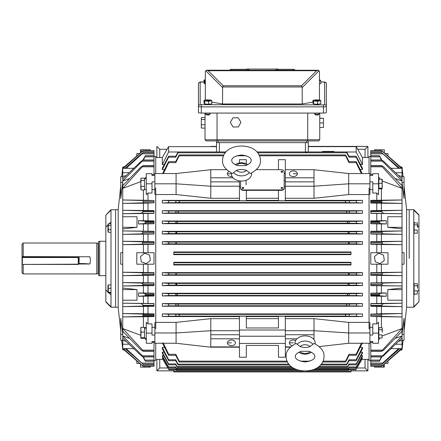 <?xml version="1.0" encoding="UTF-8"?>
<svg xmlns="http://www.w3.org/2000/svg" width="441" height="441" viewBox="0 0 441 441"><rect width="100%" height="100%" fill="white"/><g stroke="black" fill="none" stroke-linecap="round" stroke-linejoin="round"><path stroke-width="0.66" d="M105.834 215.186L110.994 209.718L110.994 210.208L105.834 215.186L105.834 227.06L107.957 224.965M110.994 210.208L110.994 307.212L115.581 307.212L115.581 209.718L118.166 209.718L118.166 307.212L115.581 307.212L115.581 209.718L110.994 209.718M110.994 307.212L105.834 302.046L105.834 227.06M110.994 306.721L105.834 301.743M105.834 289.869L107.957 291.964M108.861 292.857L110.994 294.952M109.159 223.785L110.994 221.977M141.098 178.147L140.817 179.162L141.098 178.147L144.488 178.147L144.488 180.424L141.098 180.424L140.817 183.054L141.098 189.961L140.817 188.346M141.098 186.328L144.488 186.328L144.488 189.961L141.098 189.961M140.817 179.162L141.098 180.424M140.817 187.949L140.817 183.699M140.817 183.054L140.817 179.41M146.263 189.332L144.488 189.332L144.488 180.424M144.488 179.178L144.488 178.776L146.263 178.776M140.817 329.471L141.098 332.09L140.817 338.032L141.098 338.385L144.488 338.385L144.488 327.365L141.098 327.365L140.817 329.471L140.822 327.669M146.263 327.999L144.488 328.407L144.488 332.09L141.098 332.09M144.488 337.602L141.098 337.602M140.817 338.032L141.098 338.385M140.817 337.949L140.817 335.149M140.817 334.543L140.817 329.989M144.488 327.999L146.263 327.729M108.299 232.319L107.957 231.525L107.957 224.579L108.299 223.785L108.299 232.319L110.994 232.319M110.994 223.785L108.299 223.785M110.994 225.428L108.299 225.428M110.994 229.695L108.299 229.695M108.299 285.465L108.299 292.857L108.299 292.289L110.994 292.289M107.968 292.637L107.968 285.118M110.994 284.897L108.299 284.897M110.994 288.309L108.299 288.309M110.994 292.857L108.299 292.857M246.508 170.369L250.471 173.528C257.599 169.609 260.912 165.276 260.416 160.535C260.377 141.181 222.589 141.203 222.567 160.535L222.567 160.535C222.154 165.408 225.467 169.741 232.506 173.528L236.47 170.369A6.168 4.36 0 0 0 246.508 170.369C243.046 169.184 239.7 169.184 236.47 170.369M231.47 173.065A10.093 7.139 0 0 0 231.398 173.914A10.093 7.139 0 0 0 241.486 181.053A10.093 7.139 0 0 0 251.579 173.919A10.093 7.139 0 0 0 251.508 173.065M237.71 165.612L245.268 165.612C249.198 164.267 251.188 162.575 251.238 160.535L251.238 160.535C251.287 157.751 248.029 155.899 241.459 154.984C234.921 155.916 231.679 157.762 231.74 160.535L231.74 160.535C231.79 162.575 233.78 164.267 237.71 165.612M300.062 346.56L296.104 343.407C288.976 347.332 285.663 351.664 286.165 356.405L286.165 356.427C286.215 375.765 324.008 375.693 324.014 356.383L324.014 356.361C324.411 351.488 321.092 347.166 314.064 343.39L310.1 346.554A6.168 4.36 180 0 0 300.062 346.56C303.524 347.745 306.875 347.745 310.1 346.554M315.111 343.859A10.093 7.139 180 0 0 315.183 343.004A10.093 7.139 180 0 0 305.078 335.877A10.093 7.139 180 0 0 294.996 343.021A10.093 7.139 180 0 0 295.068 343.87M308.865 351.312L301.308 351.317C297.383 352.668 295.393 354.366 295.338 356.405L295.338 356.411C295.277 359.172 298.513 361.014 305.056 361.945C311.622 361.025 314.885 359.172 314.835 356.383L314.835 356.378C314.78 354.338 312.79 352.651 308.865 351.312M217.049 113.078L217.049 139.758L307.735 139.758L307.735 113.078M319.742 113.078L319.742 139.758L318.595 140.905L206.19 140.905L205.043 139.758L206.19 140.905M205.043 113.078L205.043 139.758L217.049 139.758L217.523 140.905M216.514 140.905L216.514 142.625L308.27 142.625L308.27 140.905L318.595 140.905L319.742 139.758L307.735 139.758L307.261 140.905M278.084 70.202L278.161 69.055L278.084 70.202M246.701 69.055L246.624 70.202L246.701 69.055L246.938 70.202M246.938 69.055L248.856 69.055L248.856 70.202L275.928 70.202L275.928 69.055L278.084 69.055M207.005 70.202L318.055 70.235M200.17 104.671A1.72 1.692 -0 0 0 198.45 106.369L198.45 112.582A2.867 0.496 180 0 0 201.316 113.078L323.468 113.078A2.867 0.496 180 0 0 326.334 112.582L326.334 106.369A2.867 0.496 180 0 1 323.468 106.865L201.316 106.865A2.867 0.496 180 0 1 198.45 106.369L198.45 83.862A1.72 1.692 -0 0 1 200.17 82.169L200.17 104.671L323.468 104.875L324.615 104.671L324.615 82.169L320.789 81.971M324.615 82.169A1.72 1.692 -0 0 1 326.334 83.862L326.334 106.369A1.72 1.692 -0 0 0 324.615 104.671M312.956 102.091L302.25 103.977L222.534 103.977L211.829 102.091M302.25 103.977L302.168 86.971L222.617 86.971L222.534 103.977M206.145 70.461L205.804 70.742L206.581 70.268L208.202 70.709L223.251 85.758L301.534 85.758L316.583 70.709L318.204 70.268L318.981 70.742L319.455 71.922L319.455 100.03M205.33 100.09L205.33 71.922L205.804 70.742L205.346 71.712M206.73 70.235L206.355 70.351M223.251 85.758L222.617 86.971M207.05 70.202L206.581 70.268M319.438 71.712L319.372 71.398M319.113 70.896L318.435 70.351M301.534 85.758L302.168 86.971M278.161 69.342L294.505 69.342L294.505 70.202M230.279 70.202L230.279 69.342L246.624 69.342M248.856 69.055L275.928 69.055M247.936 69.055L247.936 70.202M277.847 69.055L277.847 70.202M276.849 69.055L276.849 70.202M314.576 113.078L314.576 113.806A2.293 0.397 0 0 0 314.604 113.866L315.458 114.858L317.123 115.068L318.286 114.858L319.141 113.866A2.293 0.397 0 0 0 319.168 113.806L319.168 113.078M314.604 113.866A2.293 0.397 0 0 0 317.272 114.202A2.293 0.397 0 0 0 319.141 113.866M316.153 99.82L320.072 100.068L320.789 100.785L317.586 101.248L313.667 101L312.956 100.283L316.153 99.82M317.586 101.248L317.586 104.241L320.789 103.778L320.789 100.785M317.586 104.241L313.667 103.993L313.667 101M313.667 103.993L312.956 103.277L312.956 100.283M317.046 100.895L316.853 100.173L316.175 100.19L316.456 100.631M317.101 100.416L317.421 100.609M316.203 100.614L314.896 100.653L317.564 100.879L317.316 100.631L318.964 100.531L317.437 100.454M316.787 100.796L316.853 100.173M205.33 80.824L203.996 80.069L205.33 79.876M205.33 83.818L204.707 83.779L204.707 80.786M204.707 83.779L203.996 83.062L203.996 80.069M319.455 79.815L320.789 80.571L319.455 80.764M319.455 83.757L320.789 83.564L320.789 80.571M205.616 113.078L205.616 113.806A2.293 0.397 0 0 0 205.644 113.866L206.498 114.858L208.163 115.068L209.326 114.858L210.181 113.866A2.293 0.397 0 0 0 210.208 113.806L210.208 113.078M205.644 113.866A2.293 0.397 0 0 0 208.312 114.202A2.293 0.397 0 0 0 210.181 113.866M207.193 99.82L211.112 100.068L211.829 100.785L208.626 101.248L204.707 101L203.996 100.283L207.193 99.82M208.626 101.248L208.626 104.241L211.829 103.778L211.829 100.785M208.626 104.241L204.707 103.993L204.707 101M204.707 103.993L203.996 103.277L203.996 100.283M208.086 100.895L207.898 100.173L207.22 100.19L207.496 100.631M208.141 100.416L208.461 100.609M207.242 100.614L205.936 100.653L208.604 100.879L208.356 100.631L210.004 100.531L208.477 100.454M207.827 100.796L207.898 100.173M319.742 118.309L323.468 118.309L319.742 118.21M323.468 118.309L323.468 122.945L319.742 122.945M323.468 122.945L323.468 127.482L319.742 127.482M205.043 128.088L201.316 128.088L201.316 119.544L205.043 119.544M201.316 124.786L205.043 124.786M201.316 119.544L201.316 117.609L205.043 117.609M240.924 122.278L238.19 117.741L232.892 117.841L230.329 122.477L233.063 127.014L238.361 126.914L240.924 122.278M154.008 231.486L122.752 230.941L154.008 231.288L154.008 234.028L122.752 234.375L122.752 228.896L136.986 227.33L136.986 216.735L122.752 216.735L122.752 176.477L126.148 175.579M142.222 231.486L143.149 232.705L141.589 233.851L122.752 234.375L122.752 241.266L143.397 241.453L143.397 234.182M143.397 210.495L154.008 210.649L154.008 213.378L122.752 213.731L141.307 213.212L143.038 212.066L143.165 211.526L142.443 210.848L122.752 210.296L143.397 210.495L143.397 203.213L122.752 203.406L143.193 202.838L154.008 202.838L143.397 203.213M143.397 241.453L154.008 241.613L154.008 244.347L122.752 244.694L122.752 241.266L142.101 241.806L143.193 242.782L141.721 244.171L122.752 244.694L122.752 252.732L120.746 252.732L120.746 264.198L122.752 264.198L122.752 252.732M154.008 303.717L122.752 303.199L154.008 303.551L154.008 306.28L122.752 306.633L122.752 264.198L120.746 264.198M141.307 303.717L143.038 304.863L143.16 305.475L142.443 306.082L122.752 306.633L122.752 313.523L143.397 313.716L143.397 306.434M143.397 272.422L154.008 272.582L154.008 275.316L122.752 275.664L142.101 275.123L143.176 273.905L141.721 272.759L122.752 272.229L143.397 272.422L143.397 264.198M143.397 282.747L154.008 282.902L154.008 285.636L122.752 285.988L142.222 285.443L143.149 284.225L141.589 283.078L122.752 282.554L143.397 282.747L143.397 275.476M143.397 313.716L154.008 313.876L154.008 316.599L122.752 316.952L122.752 313.523L142.2 314.064L143.093 314.637L142.895 316.395L122.752 316.952L122.752 328.567L140.817 335.309M120.746 198.582L122.752 182.425L120.746 182.425L120.746 198.582M133.717 168.319L122.752 168.319L122.752 167.167L124.538 166.654L136.804 155.998L136.804 153.518L139.659 153.518L140.475 152.812L140.475 149.791L141.263 149.791L141.263 152.128M143.397 293.006L154.008 293.188L154.008 296.021L138.524 296.286L138.524 292.962L143.397 293.006L143.397 285.796M138.524 296.275L145.023 295.768L145.403 295.007L144.808 293.403L138.524 292.962M143.397 220.704L154.008 220.908L154.008 223.741L138.524 223.978L138.524 220.643L143.397 220.704L143.397 213.538M138.524 223.967L144.808 223.526L145.403 222.38L145.023 221.161L138.524 220.654M155.728 328.892L155.728 188.037M147.983 272.582L147.983 264.198M147.983 282.902L147.983 275.316M147.983 293.188L147.983 285.636M147.983 303.551L147.983 296.021M147.983 313.876L147.983 306.28M147.983 323.887L151.996 323.887L151.996 333.12L146.263 333.12L146.263 322.332L147.983 323.887L147.983 316.599M151.996 327.327L154.868 327.327M154.008 360.545L155.728 360.545L155.728 343.258M151.996 342.37L154.008 342.37L154.008 361.212L145.403 361.146L143.468 356.923M151.996 189.602L154.868 189.602M151.996 193.042L147.983 193.042L146.263 194.597L146.263 183.809L151.996 183.809L151.996 193.042M147.983 200.33L154.008 200.545L143.193 200.545L122.752 199.977L147.983 200.33L147.983 193.042M147.983 210.649L147.983 203.053M147.983 220.908L147.983 213.378M147.983 231.288L147.983 223.741M147.983 241.613L147.983 234.028M147.983 252.732L147.983 244.347M155.728 173.539L155.728 156.384L154.008 156.384M143.468 160.006L145.403 155.783L154.008 155.717L154.008 174.559L151.996 174.559M151.996 333.12L151.996 335.039L154.868 335.039L154.868 341.527L151.996 341.527L151.996 343.258L146.263 343.258L146.263 333.12M151.996 183.809L151.996 181.89L154.868 181.89L154.868 175.402L151.996 175.402L151.996 173.671L146.263 173.671L146.263 183.809M146.263 176.835L144.808 178.776M143.397 200.17L143.397 189.961M143.397 327.365L143.397 316.759M144.808 338.153L146.263 340.094M134.058 167.993L132.984 168.319M143.397 231.134L143.397 223.923M122.752 300.194L136.986 300.194L136.986 289.594L122.752 288.034M143.397 303.391L143.397 296.225M126.148 341.351L122.752 340.452L122.752 328.567L142.592 350.132L142.989 351.29L154.008 351.29M132.984 348.611L134.058 348.936M143.397 252.732L143.397 244.507M120.746 334.504L122.752 334.504L120.746 318.341L120.746 340.243L121.727 340.243L122.752 349.763L122.752 340.452M140.817 181.62L122.752 188.362L143.187 165.805L141.197 166.753L122.752 185.639M129.467 178.616L122.752 180.909L143.187 160.116L141.329 161.119L122.752 178.881M125.442 168.015L124.401 168.319M154.008 355.771L142.471 355.771L122.752 336.02L129.467 338.313M124.401 348.611L125.442 348.914M142.983 356.912L145.37 361.212L154.008 361.212L154.008 366.311L143.176 366.311L122.752 348.715M142.983 160.017L145.37 155.717L154.008 155.717L154.008 153.854L142.118 153.854L126.137 168.319M122.752 340.243L120.746 340.243M122.752 176.687L120.746 176.687L120.746 182.425M123.298 348.611L143.193 366.3L154.008 366.311L150.337 366.311L150.337 367.138L149.549 367.138L149.549 366.311M122.752 349.763L124.538 350.275L136.804 360.931L136.804 363.412L139.659 363.412L140.475 364.117L140.475 367.138L144.615 367.138L144.615 366.311M154.008 315.238L143.193 315.238M154.008 364.183L143.033 364.189L154.008 364.189L143.06 364.183L125.101 348.611M143.06 364.183L126.137 348.611M142.471 355.771L143.187 356.813L141.329 355.81L122.752 338.049M154.008 356.813L143.055 356.923L154.008 356.923M154.008 351.124L143.187 351.124L141.197 350.176L122.752 331.29M122.752 168.214L143.193 150.629L154.008 150.618L154.008 153.854M143.176 150.618L154.008 150.618L143.193 150.629L123.298 168.319M125.101 168.319L141.473 153.848L143.055 152.746L142.118 153.854M143.055 152.746L154.008 152.746M154.008 160.006L143.055 160.006L154.008 160.116M154.008 165.64L142.989 165.64L154.008 165.805M154.008 200.545L154.008 202.838M154.008 201.691L143.193 201.691L143.193 202.838M143.193 200.545L143.193 201.691M136.804 252.732L136.804 264.198L154.008 264.198L154.008 252.732L136.804 252.732M133.717 348.611L122.752 348.611M129.125 344.223L122.752 344.223M136.986 289.594L122.752 289.594M122.752 216.735L122.752 228.896M136.986 227.33L122.752 227.33M122.752 168.319L122.752 176.477M129.125 172.707L122.752 172.707M141.263 149.791L146.191 149.791L146.191 150.618M146.191 149.791L150.337 149.791L150.337 150.618M140.475 256.524L141.263 261.767L146.191 263.701L150.337 260.399L149.549 255.163L144.615 253.228L140.475 256.524M149.549 367.138L144.615 367.138M370.776 285.443L402.032 285.988L370.776 285.636L370.776 282.902L402.032 282.554L402.032 288.034L387.799 289.594L387.799 300.194L402.032 300.194L402.032 340.452L398.636 341.351M382.562 285.443L381.636 284.225L383.196 283.078L402.032 282.554L402.032 275.664L381.388 275.476L381.388 282.747M381.388 306.434L370.776 306.28L370.776 303.551L402.032 303.199L383.477 303.717L381.746 304.863L381.619 305.404L382.341 306.082L402.032 306.633L381.388 306.434L381.388 313.716L402.032 313.523L381.592 314.091L370.776 314.091L381.388 313.716M381.388 275.476L370.776 275.316L370.776 272.582L402.032 272.229L402.032 275.664L382.683 275.123L381.592 274.148L383.064 272.759L402.032 272.229L402.032 264.198L404.039 264.198L404.039 252.732L402.032 252.732L402.032 264.198M370.776 213.212L402.032 213.731L370.776 213.378L370.776 210.649L402.032 210.296L402.032 252.732L404.039 252.732M383.477 213.212L381.746 212.066L381.625 211.454L382.341 210.848L402.032 210.296L402.032 203.406L381.388 203.213L381.388 210.495M381.388 244.507L370.776 244.347L370.776 241.613L402.032 241.266L382.683 241.806L381.608 243.024L383.064 244.171L402.032 244.694L381.388 244.507L381.388 252.732M381.388 234.182L370.776 234.028L370.776 231.288L402.032 230.941L382.562 231.486L381.636 232.705L383.196 233.851L402.032 234.375L381.388 234.182L381.388 241.453M381.388 203.213L370.776 203.053L370.776 200.33L402.032 199.977L402.032 203.406L382.584 202.866L381.691 202.292L381.889 200.534L402.032 199.977L402.032 188.362L382.292 181.008M404.039 185.782L406.619 209.718L406.619 307.212L413.79 307.212L413.79 306.721L418.95 301.743L418.95 289.869L417.561 291.242M409.198 258.465L409.198 209.718L409.198 258.465M404.039 318.341L402.032 334.504L404.039 334.504L404.039 318.341M391.068 348.611L402.032 348.611L402.032 349.763L400.246 350.275L387.981 360.931L387.981 363.412L385.125 363.412L384.309 364.117L384.309 367.138L383.521 367.138L383.521 364.801M381.388 223.923L370.776 223.741L370.776 220.908L386.261 220.643L386.261 223.967L381.388 223.923L381.388 231.134M386.261 220.654L379.762 221.161L379.381 221.922L379.971 223.526L386.261 223.967M381.388 296.225L370.776 296.021L370.776 293.188L386.261 292.951L386.261 296.286L381.388 296.225L381.388 303.391M386.261 292.962L379.971 293.403L379.381 294.549L379.762 295.768L386.261 296.275M369.056 188.037L369.056 328.892M376.801 244.347L376.801 252.732M376.801 234.028L376.801 241.613M376.801 223.741L376.801 231.288M376.801 213.378L376.801 220.908M376.801 203.053L376.801 210.649M376.801 193.042L372.783 193.042L372.783 183.809L378.521 183.809L378.521 194.597L376.801 193.042L376.801 200.33M372.783 189.602L369.916 189.602M370.776 156.384L369.056 156.384L369.056 173.539M372.783 174.559L370.776 174.559L370.776 155.717L379.381 155.783L381.316 160.006M372.783 327.327L369.916 327.327M372.783 323.887L376.801 323.887L378.521 322.332L378.521 333.12L372.783 333.12L372.783 323.887M376.801 316.599L370.776 316.384L381.592 316.384L402.032 316.952L376.801 316.599L376.801 323.887M376.801 306.28L376.801 313.876M376.801 296.021L376.801 303.551M376.801 285.636L376.801 293.188M376.801 275.316L376.801 282.902M376.801 264.198L376.801 272.582M369.056 343.258L369.056 360.545L370.776 360.545M381.316 356.923L379.381 361.146L370.776 361.212L370.776 342.37L372.783 342.37M372.783 183.809L372.783 181.89L369.916 181.89L369.916 175.402L372.783 175.402L372.783 173.671L378.521 173.671L378.521 183.809M372.783 333.12L372.783 335.039L369.916 335.039L369.916 341.527L372.783 341.527L372.783 343.258L378.521 343.258L378.521 333.12M378.521 340.094L380.059 338.038M381.388 316.759L381.388 327.713M381.388 188.869L381.388 200.17M380.318 179.239L378.521 176.835M390.726 348.936L391.801 348.611M381.388 285.796L381.388 293.006M402.032 216.735L387.799 216.735L387.799 227.33L402.032 228.896M381.388 213.538L381.388 220.704M398.636 175.579L402.032 176.477L402.032 188.362L382.193 166.797L381.796 165.64L370.776 165.64M391.801 168.319L390.726 167.993M381.388 264.198L381.388 272.422M403.057 176.687L402.032 167.167L402.032 176.477M382.292 335.921L402.032 328.567L381.597 351.124L383.587 350.176L402.032 331.29M395.318 338.313L402.032 336.02L381.597 356.813L383.455 355.81L402.032 338.049M399.342 348.914L400.384 348.611M370.776 161.158L382.314 161.158L402.032 180.909L395.318 178.616M400.384 168.319L399.342 168.015M381.801 160.017L379.414 155.717L370.776 155.717L370.776 150.618L381.608 150.618L402.032 168.214M381.801 356.912L379.414 361.212L370.776 361.212L370.776 363.075L382.667 363.075L398.647 348.611M404.039 182.425L402.032 182.425L404.039 198.582L404.039 176.687L402.032 176.687M402.032 340.243L404.039 340.243L404.039 334.504M381.608 150.618L370.776 150.618L381.592 150.629L401.486 168.319M402.032 167.167L400.246 166.654L387.981 155.998L387.981 153.518L385.125 153.518L384.309 152.812L384.309 149.791L380.17 149.791L380.17 150.618M370.776 201.691L381.592 201.691M398.647 168.319L381.724 152.746L370.776 152.74L381.752 152.74L399.684 168.319M381.724 152.746L370.776 152.74M382.314 161.158L381.597 160.116L383.455 161.119L402.032 178.881M370.776 160.116L381.73 160.006L370.776 160.006M370.776 165.805L381.597 165.805L383.587 166.753L402.032 185.639M402.032 348.715L381.592 366.3L370.776 366.311L370.776 363.075M383.521 367.138L374.448 367.138L374.448 366.311L370.776 366.311L381.608 366.311L401.486 348.611M399.684 348.611L383.312 363.081L381.724 364.183L382.667 363.075M370.776 364.189L381.724 364.183M370.776 356.923L381.73 356.923L370.776 356.813M370.776 351.29L381.796 351.29L370.776 351.124M370.776 316.384L370.776 314.091M370.776 315.238L381.592 315.238L381.592 314.091M381.592 316.384L381.592 315.238M387.981 264.198L387.981 252.732L370.776 252.732L370.776 264.198L387.981 264.198M391.068 168.319L402.032 168.319M395.66 172.707L402.032 172.707M387.799 227.33L402.032 227.33M402.032 300.194L402.032 288.034M387.799 289.594L402.032 289.594M402.032 348.611L402.032 340.452M395.66 344.223L402.032 344.223M418.95 301.743L413.79 307.212M406.619 209.718L413.79 209.718L413.79 306.721M413.79 209.718L418.95 214.883L418.95 289.869M413.79 210.208L418.95 215.186M418.95 227.06L417.561 225.687M414.716 222.887L413.79 221.977M414.716 294.042L413.79 294.952M374.448 150.618L374.448 149.791L375.236 149.791L375.236 150.618M375.236 149.791L380.17 149.791M374.448 256.524L375.236 261.767L380.17 263.701L384.309 260.399L383.521 255.163L378.593 253.228L374.448 256.524M378.593 367.138L378.593 366.311M417.307 233.212L414.132 233.212L414.132 230.042L417.307 230.042L417.307 233.212L417.307 230.042M414.132 230.042L414.132 224.877L417.307 224.877L417.561 227.457L417.561 223.885L417.307 224.877M414.132 224.877L414.132 222.887L417.307 222.887L417.561 223.885L417.307 222.887M417.307 294.042L414.132 294.042L414.132 290.867L417.307 290.867L417.307 294.042L417.307 290.867M414.132 290.867L414.132 285.702L417.307 285.702L417.561 288.287L417.561 284.71L417.307 285.702M414.132 285.702L414.132 283.712L417.307 283.712L417.561 284.71L417.307 283.712M382.038 338.038L378.863 338.038L378.863 334.862L382.038 334.862L382.038 338.038L382.038 334.862M378.863 334.862L378.863 329.703L382.038 329.703L382.292 332.282L382.292 328.705L382.038 329.703M378.863 329.703L378.863 327.713L382.038 327.713L382.292 328.705L382.038 327.713M242.032 187.921L242.892 188.489L243.752 187.883L242.892 187.271L242.032 187.883A0.86 0.606 0 0 0 243.752 187.899L243.752 187.921M281.027 187.921L281.893 188.489L282.753 187.883L281.893 187.271L281.027 187.883A0.86 0.606 0 0 0 282.747 187.899M281.893 172.271L282.753 171.659L281.893 171.053L281.027 171.659L281.893 172.271M281.033 171.681A0.86 0.606 0 0 0 282.753 171.681M231.426 340.011A4.013 2.839 180 0 0 227.413 342.844A4.013 2.839 180 0 0 231.426 345.683A4.013 2.839 180 0 0 235.439 342.844A4.013 2.839 180 0 0 231.426 340.011M295.635 340.507A4.013 2.839 180 0 0 293.359 340.011A4.013 2.839 180 0 0 289.346 342.844A4.013 2.839 180 0 0 292.196 345.562M228.868 171.566A4.013 2.839 0 0 0 227.413 173.748A4.013 2.839 0 0 0 231.426 176.587A4.013 2.839 0 0 0 232.109 176.549M293.359 170.915A4.013 2.839 0 0 0 289.346 173.748A4.013 2.839 0 0 0 293.359 176.587A4.013 2.839 0 0 0 297.372 173.748A4.013 2.839 0 0 0 293.359 170.915M322.487 151.952L322.487 151.428L333.958 151.428L333.958 151.952M350.992 253.305L350.992 254.644L173.793 254.644L173.793 251.96L350.992 251.96L350.992 253.305M350.992 263.624L350.992 264.969L173.793 264.969L173.793 262.285L350.992 262.285L350.992 263.624M175.204 202.722L176.003 201.697L175.81 200.672L179.178 200.831L179.36 201.691L178.699 202.551L168.065 202.722L168.859 201.697L168.666 200.672L162.321 200.368L162.321 203.014L362.463 203.014L356.719 202.722L356.119 200.672L362.463 200.368L285.333 200.368M175.292 213.009L176.031 212.016L175.766 211.03L178.037 211.151L178.28 212.011L177.64 212.871L168.153 213.009L168.892 212.016L168.627 211.03L162.321 210.688L162.321 213.345L362.463 213.345L356.631 213.009L356.157 211.03L362.463 210.688L362.463 213.345M175.38 223.289L176.053 222.341L175.733 221.393L177.117 221.476L177.409 222.336L176.802 223.196L168.242 223.289L168.914 222.341L168.594 221.393L162.321 221.002L162.321 223.67L362.463 223.67L356.543 223.289L356.19 221.393L362.463 221.002L362.463 223.67M175.463 233.57L176.069 232.661L175.7 231.751L176.411 231.801L176.764 232.661L176.185 233.521L168.319 233.57L168.931 232.661L168.561 231.751L162.321 231.321L162.321 233.995L362.463 233.995L356.466 233.57L356.223 231.751L362.463 231.321L362.463 233.995M175.529 243.862L176.08 242.98L175.926 242.12L176.328 242.98L175.794 243.84L168.39 243.862L168.936 242.98L168.528 242.103L162.321 241.64L162.321 244.32L362.463 244.32L356.394 243.862L356.256 242.103L362.463 241.64L162.321 241.64M175.672 274.826L176.08 273.949L175.794 273.089L176.328 273.949L175.926 274.809L168.528 274.826L168.936 273.949L168.39 273.067L162.321 272.61L162.321 275.289L362.463 275.289L356.256 274.826L356.394 273.067L362.463 272.61L362.463 275.289M175.7 285.178L176.069 284.269L175.463 283.359L176.185 283.409L176.764 284.269L176.411 285.129L168.561 285.178L168.931 284.269L168.319 283.359L162.321 282.935L162.321 285.608L362.463 285.608L356.223 285.178L356.466 283.359L362.463 282.935L362.463 285.608M175.733 295.536L176.053 294.588L175.38 293.64L176.802 293.734L177.409 294.594L177.117 295.453L168.594 295.536L168.914 294.588L168.242 293.64L162.321 293.259L162.321 295.928L362.463 295.928L356.19 295.536L356.543 293.64L362.463 293.259L362.463 295.928M175.766 305.9L176.031 304.907L175.292 303.921L177.64 304.058L178.28 304.918L178.037 305.778L168.627 305.9L168.892 304.907L168.153 303.921L162.321 303.584L162.321 306.241L362.463 306.241L356.157 305.9L356.631 303.921L362.463 303.584L362.463 306.241M175.81 316.258L176.003 315.232L175.204 314.207L178.699 314.378L179.36 315.238L179.178 316.098L168.666 316.258L168.859 315.232L168.065 314.207L162.321 313.915L162.321 316.561L239.452 316.561M349.112 242.103L349.255 243.862L348.456 242.98L348.859 242.12L356.256 242.103M349.085 231.751L349.322 233.57L348.599 233.521L348.021 232.661L348.373 231.801L356.223 231.751M349.052 221.393L349.404 223.289L347.982 223.196L347.376 222.336L347.668 221.476L356.19 221.393M349.018 211.03L349.493 213.009L347.144 212.871L346.505 212.011L346.747 211.151L356.157 211.03M348.974 200.672L349.581 202.722L346.086 202.551L345.424 201.691L345.606 200.831L356.119 200.672M349.493 303.921L349.018 305.9L346.747 305.778L346.505 304.918L347.144 304.058L356.631 303.921M349.404 293.64L349.052 295.536L347.668 295.453L347.376 294.594L347.982 293.734L356.543 293.64M349.581 314.207L348.974 316.258L345.606 316.098L345.424 315.238L346.086 314.378L362.463 313.915L162.321 313.915M349.322 283.359L349.085 285.178L348.373 285.129L348.021 284.269L348.599 283.409L356.466 283.359M349.255 273.067L349.112 274.826L348.456 273.949L348.991 273.089L356.394 273.067M362.463 303.584L162.321 303.584M362.463 293.259L162.321 293.259M362.463 282.935L162.321 282.935M362.463 272.61L162.321 272.61M239.452 318.645L210.781 318.645L176.086 322.382L155.728 322.382M362.463 313.915L362.463 316.561L285.333 316.561M285.333 318.645L314.003 318.645L348.699 322.382L369.056 322.382M240.599 181.025L240.599 187.921A2.867 2.029 0 0 0 243.465 189.95L281.319 189.95A2.867 2.029 0 0 0 284.186 187.921L284.186 171.703A2.867 2.029 0 0 0 281.319 169.675L256.397 169.675M285.333 173.511L284.186 173.511M285.333 181.863L314.003 181.863L314.003 186.212L285.333 186.212L285.333 159.692L278.447 159.692L278.447 169.675M246.337 163.732L246.337 159.692L239.452 159.692L239.452 162.812M239.452 186.923L240.599 186.923L240.599 188.329A2.867 2.029 0 0 0 243.465 190.352L281.319 190.352A2.867 2.029 0 0 0 284.186 188.329L284.186 186.923L285.333 186.923M239.452 180.909L239.452 200.743L246.337 200.743L246.337 190.352M278.447 190.352L278.447 200.743L285.333 200.743L285.333 186.212M246.337 198.285L278.447 198.285M278.447 200.368L246.337 200.368M285.333 198.285L314.003 198.285L314.003 186.212L348.699 183.809L348.699 173.539L369.916 173.539L369.916 194.547M278.447 345.446L278.447 357.238L278.447 345.446L246.337 345.446L246.337 357.238L246.337 345.446M210.781 318.645L210.781 330.717L239.452 330.717L239.452 316.186L246.337 316.186L246.337 327.977L278.447 327.977L278.447 316.186L285.333 316.186L285.333 347.194L290.25 347.194M246.337 318.645L278.447 318.645M278.447 316.561L246.337 316.561M154.868 332.972L154.868 343.258L176.086 343.258L176.086 332.972L154.868 332.972L154.868 322.382M210.781 169.735L176.086 173.539L154.868 173.539L154.868 194.547M162.321 169.559L162.321 168.181L168.153 157.167C168.942 155.943 169.096 155.943 168.627 157.167L162.321 169.559L164.581 169.559M175.805 156.208L177.64 152.79C178.324 151.726 178.456 151.726 178.037 152.79L175.766 157.167C176.24 155.943 176.08 155.943 175.292 157.167M178.192 152.002L168.611 152.002L162.321 164.504L162.321 157.531L155.728 157.531M216.514 151.952L216.514 142.625L216.514 146.638L168.611 146.638L168.611 152.002M164.256 164.504L162.321 164.504M285.333 180.705L284.186 180.705M369.916 183.809L348.699 183.809L348.699 194.547L369.056 194.547M348.699 194.547L314.003 198.285M362.463 200.368L362.463 203.014M239.452 200.368L162.321 200.368M239.452 186.212L210.781 186.212L210.781 198.285L239.452 198.285M210.781 198.285L176.086 194.547L155.728 194.547M362.463 241.64L362.463 244.32M362.463 210.688L162.321 210.688M362.463 221.002L162.321 221.002M362.463 231.321L162.321 231.321M369.056 157.531L362.463 157.531L362.463 164.504L360.529 164.504M362.463 169.559L356.157 157.167C355.689 155.943 355.843 155.943 356.631 157.167L362.463 168.181L362.463 169.559L360.203 169.559M285.333 336.224L239.452 336.224M356.394 368.946C355.744 370.01 355.694 370.01 356.256 368.941C355.694 370.01 355.744 370.01 356.394 368.946C355.744 370.01 355.694 370.01 356.256 368.941L362.463 357.982L356.394 368.946L361.89 359.393L369.056 359.393M162.321 357.982L168.39 368.946C169.041 370.01 169.09 370.01 168.528 368.941C169.09 370.01 169.041 370.01 168.39 368.946C169.041 370.01 169.09 370.01 168.528 368.941L162.321 357.982L163.225 357.982M362.463 357.982L361.559 357.982M362.463 355.678L362.463 356.383L356.466 366.962C355.766 368.075 355.689 368.075 356.223 366.962L362.463 355.678L361.107 355.678M162.321 355.678L162.321 356.383L168.319 366.962C169.019 368.075 169.096 368.075 168.561 366.962L162.321 355.678L163.677 355.678M362.463 352.188L362.463 353.208L356.543 363.935C355.799 365.098 355.683 365.098 356.19 363.93L362.463 352.188L360.655 352.188M162.321 352.188L162.321 353.208L168.242 363.935C168.986 365.098 169.101 365.098 168.594 363.93L162.321 352.188L164.129 352.188M362.463 347.37L362.463 348.748L356.631 359.762C355.848 360.986 355.689 360.986 356.157 359.762L362.463 347.37L360.203 347.37M162.321 347.37L162.321 348.748L168.153 359.762C168.936 360.986 169.096 360.986 168.627 359.762L162.321 347.37L164.581 347.37M239.452 330.717L239.452 347.194L210.781 347.194L210.781 330.717L176.086 332.972L176.086 322.382M257.638 152.79L346.747 152.79C346.328 151.726 346.461 151.726 347.144 152.79C346.461 151.726 346.328 151.726 346.747 152.79L349.018 157.167C348.544 155.943 348.704 155.943 349.493 157.167M347.144 152.79L348.98 156.208M362.463 342.8L356.719 354.316C355.904 355.595 355.705 355.595 356.119 354.31L355.926 355.314L348.781 355.314L348.974 354.31L356.119 354.31L361.411 343.258M349.074 355.314L346.086 361.157C345.402 362.226 345.242 362.226 345.606 361.151L348.974 354.31M346.086 361.157C345.402 362.226 345.242 362.226 345.606 361.151L323.016 361.151M349.493 359.762C348.704 360.986 348.544 360.986 349.018 359.762L356.157 359.762C355.689 360.986 355.848 360.986 356.631 359.762M348.98 360.721L347.144 364.139C346.461 365.203 346.328 365.203 346.747 364.139L349.018 359.762M347.144 364.139C346.461 365.203 346.328 365.203 346.747 364.139L321.23 364.139M349.404 363.935C348.66 365.098 348.544 365.098 349.052 363.93L356.19 363.93C355.683 365.098 355.799 365.098 356.543 363.935M348.897 364.85L347.982 366.493C347.31 367.551 347.205 367.551 347.668 366.493L349.052 363.93M347.982 366.493C347.31 367.551 347.205 367.551 347.668 366.493L318.926 366.493M349.322 366.962C348.627 368.075 348.544 368.075 349.085 366.962L356.223 366.962C355.689 368.075 355.766 368.075 356.466 366.962M348.825 367.838L348.599 368.241C347.938 369.293 347.861 369.288 348.373 368.241L349.085 366.962M348.599 368.241C347.938 369.293 347.861 369.288 348.373 368.241L316.401 368.241M349.255 368.946C348.599 370.01 348.555 370.01 349.112 368.941L356.256 368.941M314.036 369.398L348.859 369.398C348.307 370.44 348.351 370.44 348.991 369.398C348.351 370.44 348.307 370.44 348.859 369.398L349.112 368.941M259.424 155.778L345.606 155.778C345.242 154.703 345.402 154.703 346.086 155.772C345.402 154.703 345.242 154.703 345.606 155.778L348.974 162.619L348.781 161.615L355.926 161.615L356.119 162.619C355.7 161.334 355.904 161.334 356.719 162.613L362.171 173.539M346.086 155.772L349.074 161.615M369.916 322.382L369.916 343.258L348.699 343.258L348.699 332.972L369.916 332.972M168.528 274.826L162.321 275.289M168.561 285.178L162.321 285.608M362.463 316.561L356.119 316.258L356.719 314.207M168.666 316.258L162.321 316.561M168.594 295.536L162.321 295.928M168.627 305.9L162.321 306.241M168.065 202.722L162.321 203.014M168.153 213.009L162.321 213.345M168.242 223.289L162.321 223.67M168.319 233.57L162.321 233.995M168.39 243.862L162.321 244.32M162.613 173.539L168.065 162.613C168.881 161.334 169.085 161.334 168.666 162.619L163.435 173.539M175.711 161.615L178.699 155.772C179.382 154.703 179.542 154.703 179.178 155.778L175.81 162.619L176.003 161.615L168.859 161.615L168.666 162.619L175.81 162.619M178.699 155.772C179.382 154.703 179.542 154.703 179.178 155.778L223.554 155.778M361.344 173.539L356.119 162.619L348.974 162.619M177.64 152.79C178.324 151.726 178.456 151.726 178.037 152.79L225.34 152.79M306.594 152.603L306.159 152.283M305.8 152.2L305.404 152.173M155.728 359.393L162.894 359.393L168.39 368.946M239.452 347.194L239.452 357.238L246.337 357.238M163.374 343.258L168.666 354.31C169.079 355.595 168.881 355.595 168.065 354.316L162.321 342.8M175.81 354.31L168.666 354.31L168.859 355.314L176.003 355.314L175.81 354.31L179.178 361.151C179.542 362.226 179.382 362.226 178.699 361.157L175.711 355.314M278.447 357.238L285.333 357.238L285.333 347.194M287.152 361.151L179.178 361.151C179.542 362.226 179.382 362.226 178.699 361.157M175.292 359.762C176.08 360.986 176.24 360.986 175.766 359.762L178.037 364.139C178.456 365.203 178.324 365.203 177.64 364.139L175.805 360.721M288.927 364.139L178.037 364.139C178.456 365.203 178.324 365.203 177.64 364.139M175.38 363.935C176.124 365.098 176.24 365.098 175.733 363.93L177.117 366.493C177.58 367.551 177.475 367.551 176.802 366.493L175.887 364.85M291.225 366.493L177.117 366.493C177.58 367.551 177.475 367.551 176.802 366.493M175.463 366.962C176.157 368.075 176.24 368.075 175.7 366.962L176.411 368.241C176.924 369.288 176.847 369.293 176.185 368.241L175.959 367.838M293.745 368.241L176.411 368.241C176.924 369.288 176.847 369.293 176.185 368.241M175.529 368.946C176.185 370.01 176.229 370.01 175.672 368.941L175.926 369.398C176.477 370.44 176.433 370.44 175.794 369.398C176.433 370.44 176.477 370.44 175.926 369.398L296.109 369.398M168.319 366.962C169.019 368.075 169.096 368.075 168.561 366.962L175.7 366.962M168.242 363.935C168.986 365.098 169.101 365.098 168.594 363.93L175.733 363.93M168.153 359.762C168.936 360.986 169.096 360.986 168.627 359.762L175.766 359.762M175.766 157.167L168.627 157.167C169.096 155.943 168.942 155.943 168.153 157.167M349.018 157.167L356.157 157.167C355.689 155.943 355.843 155.943 356.631 157.167M348.699 322.382L348.699 332.972L314.003 330.717L314.003 339.669M289.346 342.844L293.359 342.844M285.333 346.902L290.558 346.902M285.333 338.793L296.947 338.793M313.226 338.793L314.003 338.793M285.333 334.736L314.003 334.736M285.333 330.717L314.003 330.717L314.003 318.645M285.333 177.806L314.003 177.806L314.003 181.863M285.333 169.697L314.003 169.697L314.003 177.806M293.359 173.748L297.372 173.748M348.699 343.258L319.301 346.593M314.003 169.735L348.699 173.539M231.426 342.844L227.413 342.844M239.452 334.736L210.781 334.736M239.452 338.793L210.781 338.793M239.452 346.902L210.781 346.902M176.086 343.258L210.781 347.194M176.086 173.539L176.086 183.809L154.868 183.809M239.452 181.863L210.781 181.863L210.781 186.212L176.086 183.809L176.086 194.547M231.398 173.748L227.413 173.748M226.602 169.697L210.781 169.697L210.781 181.863M233.024 177.806L210.781 177.806M285.333 330.006L239.452 330.006M285.333 343.418L239.452 343.418M362.463 157.531L356.174 146.638L356.174 152.002L346.593 152.002M362.463 164.504L356.174 152.002M219.381 151.952L219.381 142.625L305.404 142.625L305.404 151.952M356.174 146.638L308.27 146.638L308.27 142.625L308.27 151.952M240.599 187.921L240.599 188.329M284.186 187.921L284.186 188.329M173.793 371.934L350.992 371.945L173.793 371.934L173.793 369.784M350.992 369.784L350.992 371.934M99.672 275.669L98.525 275.36L98.525 241.569L99.672 241.26L99.672 275.669L105.834 275.669M22.337 264.424A0.287 0.287 0 0 1 22.05 264.137A0.287 0.287 0 0 0 22.337 264.429L78.25 264.429L22.337 264.424L78.25 264.176L78.25 257.522L22.337 257.522L22.337 264.176L22.05 264.137L22.05 256.629A0.287 0.287 0 0 1 22.05 256.618L22.05 244.154L23.197 243.008L96.799 243.008L96.799 273.922L98.238 273.448L98.525 273.734M23.197 264.429L23.197 273.922L96.799 273.922M78.537 263.994L89.936 263.994L90.493 260.433L89.936 256.767L22.05 256.618A0.287 0.287 0 0 0 22.05 256.629M22.05 263.839L22.05 272.775L23.197 273.922M23.197 243.008L23.197 256.767M78.537 263.531L79.11 263.531A18.064 2.304 180 0 1 89.936 263.994M173.793 370.853L156.875 370.853L173.793 370.87M350.992 370.87L367.91 370.87L350.992 370.853M159.741 359.393L159.741 367.981L156.875 370.853L156.875 359.393M367.91 359.393L367.91 370.853L365.043 367.981L365.043 359.393M356.951 367.981L365.043 367.981M159.741 367.981L167.834 367.981M314.003 146.638L367.91 146.39L308.27 146.39M210.781 146.638L216.514 146.418M308.27 146.418L314.003 146.418M216.514 146.39L210.781 146.406M365.043 157.531L365.043 149.279L367.91 146.406L367.91 157.531M156.875 157.531L156.875 146.406L159.741 149.279L159.741 157.531M167.089 149.279L159.741 149.279M365.043 149.279L357.695 149.279M78.537 256.767L78.25 264.429A0.287 0.287 180 0 0 78.537 264.137A0.287 0.287 0 0 1 78.25 264.429M378.863 188.186L378.863 183.368L382.038 183.368L382.292 185.777L382.038 188.869L378.863 188.869L378.863 188.186L382.038 188.186M378.863 183.368L378.863 179.239L382.038 179.239L382.038 183.368M382.281 179.504L382.038 188.869M382.292 179.581L382.038 179.239M378.863 188.594L378.521 188.246M246.458 165.248A6.168 4.36 0 0 0 236.519 165.248M249.242 172.734A8.996 6.361 180 0 1 233.736 172.729M300.123 351.686A6.168 4.36 180 0 0 310.062 351.681M297.328 344.206A8.996 6.361 -0 0 1 312.834 344.189M323.468 113.078L323.468 104.875M201.316 113.078L201.316 104.875M203.996 81.971L200.17 82.169M316.583 70.709L208.202 70.709M222.534 87.478L205.804 70.742M318.981 70.742L302.25 87.478M292.785 69.342L292.785 70.202M231.999 69.342L231.999 70.202M218.234 140.905L218.234 142.625M306.55 140.905L306.55 142.625M154.008 233.851L141.589 233.851M154.008 213.212L141.307 213.212M154.008 244.171L141.721 244.171M154.008 305.404L143.165 305.404M154.008 274.076L143.193 274.076M154.008 284.495L143.187 284.495M154.008 314.935L143.193 314.935M154.008 294.549L145.403 294.549M154.008 223.526L144.808 223.526M154.008 222.38L145.403 222.38M154.008 221.922L145.403 221.922M154.008 221.161L145.023 221.161M154.008 295.768L145.023 295.768M154.008 295.007L145.403 295.007M154.008 293.403L144.808 293.403M154.008 361.113L145.403 361.113M154.008 360.077L145.023 360.077M154.008 156.853L145.023 156.853M154.008 155.816L145.403 155.816M154.008 366.289L143.193 366.289M154.008 365.192L142.101 365.192M154.008 316.12L143.193 316.12M154.008 314.064L142.2 314.064M154.008 316.395L142.895 316.395M154.008 363.075L142.118 363.075M154.008 356.78L143.187 356.78M154.008 351.08L143.187 351.08M154.008 350.132L142.592 350.132M154.008 151.737L142.101 151.737M154.008 161.158L142.471 161.158M154.008 160.149L143.187 160.149M154.008 166.797L142.592 166.797M154.008 165.849L143.187 165.849M154.008 285.443L142.222 285.443M154.008 284.572L143.187 284.572M154.008 283.078L141.589 283.078M154.008 274.148L143.193 274.148M154.008 272.759L141.721 272.759M154.008 275.123L142.101 275.123M154.008 305.475L143.16 305.475M154.008 306.082L142.443 306.082M154.008 242.853L143.193 242.853M154.008 242.782L143.193 242.782M154.008 241.806L142.101 241.806M154.008 211.526L143.165 211.526M154.008 211.454L143.16 211.454M154.008 210.848L142.443 210.848M154.008 232.429L143.187 232.429M154.008 232.357L143.187 232.357M370.776 283.078L383.196 283.078M370.776 303.717L383.477 303.717M370.776 272.759L383.064 272.759M370.776 211.526L381.619 211.526M370.776 242.853L381.592 242.853M370.776 232.429L381.597 232.429M370.776 201.995L381.592 201.995M370.776 222.38L379.381 222.38M370.776 293.403L379.971 293.403M370.776 294.549L379.381 294.549M370.776 295.007L379.381 295.007M370.776 295.768L379.762 295.768M370.776 221.161L379.762 221.161M370.776 221.922L379.381 221.922M370.776 223.526L379.971 223.526M370.776 155.816L379.381 155.816M370.776 156.853L379.762 156.853M370.776 360.077L379.762 360.077M370.776 361.113L379.381 361.113M370.776 151.737L382.678 151.737M370.776 200.809L381.592 200.809M370.776 202.866L382.584 202.866M370.776 200.534L381.889 200.534M370.776 153.854L382.667 153.854M370.776 160.149L381.597 160.149M370.776 165.849L381.597 165.849M370.776 166.797L382.193 166.797M370.776 365.192L382.678 365.192M370.776 366.289L381.592 366.289M370.776 355.771L382.314 355.771M370.776 356.78L381.597 356.78M370.776 350.132L382.193 350.132M370.776 351.08L381.597 351.08M370.776 231.486L382.562 231.486M370.776 232.357L381.597 232.357M370.776 233.851L383.196 233.851M370.776 242.782L381.592 242.782M370.776 244.171L383.064 244.171M370.776 241.806L382.683 241.806M370.776 211.454L381.625 211.454M370.776 210.848L382.341 210.848M370.776 274.076L381.592 274.076M370.776 274.148L381.592 274.148M370.776 275.123L382.683 275.123M370.776 305.404L381.619 305.404M370.776 305.475L381.625 305.475M370.776 306.082L382.341 306.082M370.776 284.495L381.597 284.495M370.776 284.572L381.597 284.572M350.992 254.165L173.793 254.165M350.992 264.484L173.793 264.484M348.991 243.84L175.794 243.84M348.599 233.521L176.185 233.521M347.982 223.196L176.802 223.196M347.144 212.871L177.64 212.871M346.086 202.551L178.699 202.551M346.747 305.778L178.037 305.778M347.668 295.453L177.117 295.453M345.606 316.098L179.178 316.098M348.373 285.129L176.411 285.129M348.859 274.809L175.926 274.809M175.529 273.067L168.39 273.067M348.991 273.089L175.794 273.089M349.112 274.826L356.256 274.826M175.463 283.359L168.319 283.359M348.599 283.409L176.185 283.409M349.085 285.178L356.223 285.178M175.204 314.207L168.065 314.207M346.086 314.378L178.699 314.378M348.974 316.258L356.119 316.258M175.38 293.64L168.242 293.64M347.982 293.734L176.802 293.734M349.052 295.536L356.19 295.536M347.144 304.058L177.64 304.058M349.018 305.9L356.157 305.9M175.292 303.921L168.153 303.921M175.81 200.672L168.666 200.672M345.606 200.831L179.178 200.831M349.581 202.722L356.719 202.722M175.766 211.03L168.627 211.03M346.747 211.151L178.037 211.151M349.493 213.009L356.631 213.009M175.733 221.393L168.594 221.393M347.668 221.476L177.117 221.476M349.404 223.289L356.543 223.289M175.7 231.751L168.561 231.751M348.373 231.801L176.411 231.801M349.322 233.57L356.466 233.57M175.672 242.103L168.528 242.103M348.859 242.12L175.926 242.12M349.255 243.862L356.394 243.862M246.326 155.778L236.652 155.778M309.907 361.151L300.238 361.151M175.672 368.941L168.528 368.941M350.992 262.764L173.793 262.764M350.992 252.445L173.793 252.445M243.465 189.95L243.465 190.352M281.319 189.95L281.319 190.352M350.992 371.107L305.778 371.107M304.367 371.107L173.793 371.107M98.525 243.195L98.145 243.471L98.145 273.459M79.11 256.767L79.11 263.531M22.337 256.656L22.337 257.202L78.25 257.202L78.25 256.767M78.537 257.483A0.287 0.287 180 0 0 78.25 257.202L78.537 257.483M22.337 257.202A0.287 0.287 180 0 0 22.05 257.483L22.337 257.202M144.488 338.153L146.263 338.153M144.488 327.597L146.263 327.597M247.809 164.658L245.383 163.319L241.475 162.63L237.583 163.324L235.169 164.658M246.078 184.867L246.078 180.275M298.772 352.271L301.203 353.61L305.111 354.299L309.009 353.599L311.412 352.265M198.45 83.862C198.588 82.5 199.547 81.861 201.316 81.943L203.996 81.943M326.334 83.862C326.599 82.737 325.645 82.098 323.468 81.943L320.789 81.943M118.166 209.718L120.746 185.782M121.727 176.687L122.752 167.167M118.166 307.212L120.746 331.147M406.619 307.212L404.039 331.147M403.057 340.243L402.032 349.763M413.79 232.247L414.132 232.589M413.79 223.857L414.132 223.51M413.79 293.072L414.132 293.414M413.79 284.682L414.132 284.34M378.521 337.067L378.863 337.415M378.521 328.677L378.863 328.336M345.424 154.934L259.021 154.934M223.956 154.934L179.36 154.934M346.505 151.952L256.932 151.952M226.046 151.952L178.28 151.952M345.424 361.995L322.614 361.995M287.549 361.995L179.36 361.995M346.505 364.972L320.524 364.972M289.632 364.972L178.28 364.972M347.376 367.325L317.84 367.325M292.311 367.325L177.409 367.325M348.021 369.067L314.791 369.067M295.354 369.067L176.764 369.067M348.456 370.22L311.649 370.22M298.491 370.22L176.328 370.22M176.08 369.784L168.936 369.784M176.069 367.838L168.931 367.838M176.053 364.85L168.914 364.85M176.031 360.721L168.892 360.721M176.031 156.208L168.892 156.208M348.704 369.784L355.848 369.784M348.715 367.838L355.854 367.838M348.726 364.85L355.87 364.85M348.754 360.721L355.893 360.721M348.754 156.208L355.893 156.208M162.321 157.531L168.611 146.638M98.145 243.471L96.799 243.008M99.672 241.26L105.834 241.26M378.521 179.862L378.863 179.515"/></g></svg>
